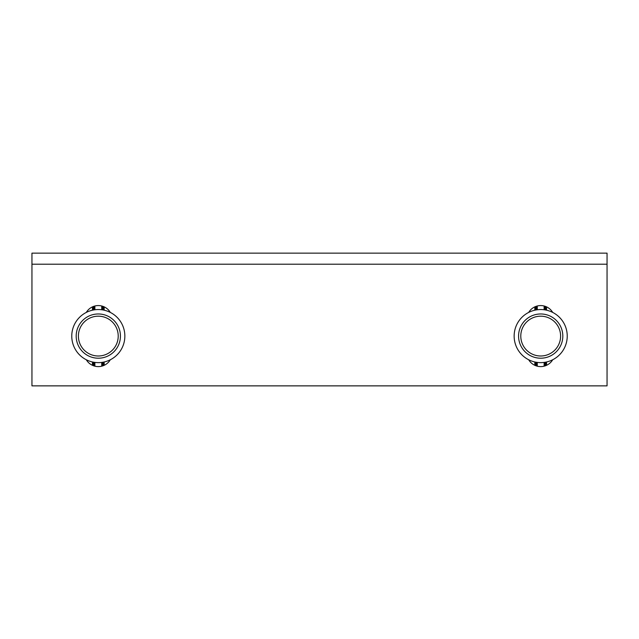 <?xml version="1.0" encoding="UTF-8"?>
<svg xmlns="http://www.w3.org/2000/svg" width="639" height="639" viewBox="0 0 639 639"><rect width="100%" height="100%" fill="white"/><g stroke="black" fill="none" stroke-linecap="round" stroke-linejoin="round"><path stroke-width="0.96" d="M540.69 362.632A26.542 26.542 0 0 0 567.232 336.09A26.542 26.542 0 0 0 540.69 309.548A26.542 26.542 0 0 0 514.147 336.09A26.542 26.542 0 0 0 540.69 362.632M540.69 358.207A22.117 22.117 0 0 0 562.815 336.09A22.117 22.117 0 0 0 540.69 313.973A22.117 22.117 0 0 0 518.572 336.09A22.117 22.117 0 0 0 540.69 358.207M540.69 355.995A19.905 19.905 0 0 0 560.603 336.09A19.905 19.905 0 0 0 540.69 316.185A19.905 19.905 0 0 0 520.785 336.09A19.905 19.905 0 0 0 540.69 355.995M98.31 362.632A26.542 26.542 0 0 0 124.853 336.09A26.542 26.542 0 0 0 98.31 309.548A26.542 26.542 0 0 0 71.768 336.09A26.542 26.542 0 0 0 98.31 362.632M98.31 358.207A22.117 22.117 0 0 0 120.428 336.09A22.117 22.117 0 0 0 98.31 313.973A22.117 22.117 0 0 0 76.185 336.09A22.117 22.117 0 0 0 98.31 358.207M98.31 355.995A19.905 19.905 0 0 0 118.215 336.09A19.905 19.905 0 0 0 98.31 316.185A19.905 19.905 0 0 0 78.397 336.09A19.905 19.905 0 0 0 98.31 355.995M607.05 264.203L31.95 264.203L31.95 385.86L607.05 385.86L607.05 253.14L31.95 253.14L31.95 264.203M552.687 359.765A13.938 13.938 0 0 1 528.693 359.765M552.687 312.415A13.938 13.938 0 0 0 528.693 312.415M110.307 359.765A13.938 13.938 0 0 1 86.313 359.765M110.307 312.415A13.938 13.938 0 0 0 86.313 312.415M92.447 365.324L92.447 361.978M92.447 310.203L92.447 306.856M94.876 362.409L94.876 366.187M94.876 305.993L94.876 309.771M101.737 366.187L101.737 362.409M101.737 309.771L101.737 305.993M104.173 361.978L104.173 365.324M104.173 306.856L104.173 310.203M534.827 365.324L534.827 361.978M534.827 310.203L534.827 306.856M537.263 362.409L537.263 366.187M537.263 305.993L537.263 309.771M544.124 366.187L544.124 362.409M544.124 309.771L544.124 305.993M546.553 361.978L546.553 365.324M546.553 306.856L546.553 310.203M93.35 365.7L93.35 362.169M93.35 310.011L93.35 306.48M93.973 365.923L93.973 362.273M93.973 309.899L93.973 306.257M102.639 365.923L102.639 362.273M102.639 309.899L102.639 306.257M103.262 365.7L103.262 362.169M103.262 310.011L103.262 306.48M535.738 365.7L535.738 362.169M535.738 310.011L535.738 306.48M536.361 365.923L536.361 362.273M536.361 309.899L536.361 306.257M545.027 365.923L545.027 362.273M545.027 309.899L545.027 306.257M545.65 365.7L545.65 362.169M545.65 310.011L545.65 306.48"/></g></svg>
